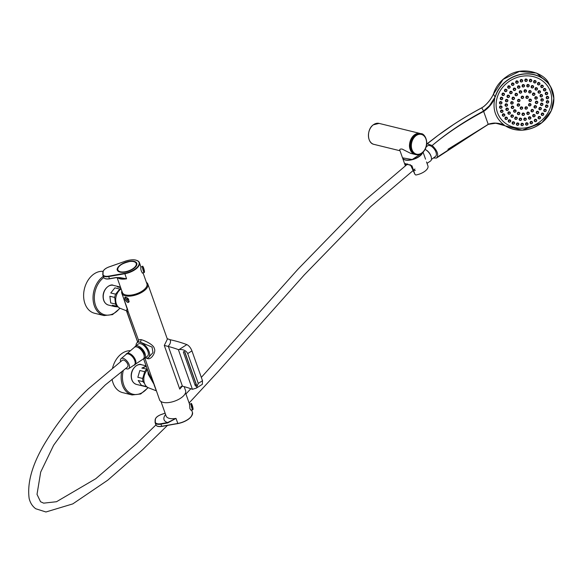 <?xml version="1.0" encoding="UTF-8"?>
<svg xmlns="http://www.w3.org/2000/svg" width="583" height="583" viewBox="0 0 583 583"><rect width="100%" height="100%" fill="white"/><g stroke="black" fill="none" stroke-linecap="round" stroke-linejoin="round"><path stroke-width="0.87" d="M184.17 386.631L185.576 390.603A13.81 6.289 160.5 0 1 174.66 401.133A13.81 6.289 160.5 0 1 159.545 399.814L154.349 384.911L148.206 374.264L147.791 370.73M182.333 386.135L179.746 389.101L164.282 345.42L167.372 339.189L147.842 284.052A13.81 6.289 -19.5 0 0 146.391 282.332M121.854 291.026A13.81 6.289 -19.5 0 0 121.811 293.271A13.81 6.289 -19.5 0 0 125.33 295.829A13.81 6.289 -19.5 0 0 140.722 292.943A13.81 6.289 -19.5 0 0 147.842 284.052M127.692 302.482L128.726 302.3C129.237 299.268 127.961 297.585 124.908 297.235C124.398 299.028 125.33 300.777 127.692 302.482M121.811 293.271L127.604 309.398C128.209 311.905 127.925 312.495 126.737 311.162L126.664 310.987M138.499 341.033L138.397 339.874L140.838 339.605C143.709 340.078 153.766 344.524 154.306 348.496C156.295 351.906 151.245 360.141 147.557 358.596L146.442 358.122M147.463 369.797A10.64 7.776 -76.2 0 0 144.453 383.228A10.64 7.776 -76.2 0 0 148.541 387.819L156.339 390.829L154.109 384.948M148.206 374.264A1.749 1.312 151.4 0 0 148.607 372.901L154.349 384.911L144.868 358.137M145.225 357.867A9.394 4.773 -127 0 0 145.655 357.991A9.394 4.773 -127 0 0 148.322 357.743L152.972 352.628L152.054 347.089L140.204 342.104L138.011 341.915M137.675 342.155L126.387 310.608L127.196 308.946L123.487 298.008M164.282 345.42L168.064 346.411A2.383 1.086 160.5 0 1 168.363 346.462A180.766 82.334 160.5 0 1 178.369 349.618L192.426 389.313A180.766 82.334 -19.5 0 0 182.421 386.157A2.383 1.086 -19.5 0 0 182.122 386.099L180.934 386.638L179.746 389.101M167.168 338.636L169.974 339.685A191.246 87.1 160.5 0 1 186.851 344.611C189.001 345.697 190.692 347.789 191.938 350.879L202.505 380.714L202.352 384.306L196.347 388.118L192.426 389.313M143.556 358.764L148.607 372.901L143.593 358.756M137.705 342.126L126.737 311.162A1.749 1.691 136.1 0 0 126.547 310.805M148.322 357.743A9.394 4.773 -127 0 0 146.676 347.235A9.394 4.773 -127 0 0 137.012 342.76A9.394 4.773 -127 0 0 136.05 345.704M126.526 310.797L120.426 308.436A10.64 7.776 -76.2 0 1 116.345 303.845A10.64 7.776 -76.2 0 1 121.126 288.964M178.369 349.618L179.127 349.523C183.361 349.304 186.217 350.653 187.711 353.568L198.271 383.403L196.347 388.118M196.682 385.414L184.891 352.117A0.794 0.641 -153.5 0 0 183.434 352.307L195.225 385.603A0.794 0.641 -153.5 0 0 196.682 385.414M196.318 384.394A0.794 0.641 26.5 0 1 196.026 384.008L184.592 351.731M143.491 358.771A7.615 3.87 -127 0 0 144.569 358.363A7.615 3.87 -127 0 0 143.068 349.953A7.615 3.87 -127 0 0 135.394 346.2A7.615 3.87 -127 0 0 134.702 347.125M144.569 358.363L147.455 356.184A7.615 3.87 -127 0 0 145.954 347.774A7.615 3.87 -127 0 0 138.273 344.028L135.394 346.2M119.755 289.037L115.638 294.175L110.777 292.979L114.895 287.849L119.755 289.037A10.159 7.426 -76.2 0 1 120.936 288.425M114.727 297.447L115.558 304.1L110.697 302.912L109.866 296.259L114.727 297.447A10.159 7.426 -76.2 0 1 115.638 294.175M118.203 306.942L114.494 306.541L112.3 305.186L117.161 306.374A10.159 7.426 -76.2 0 1 115.558 304.1M117.161 306.374L117.883 306.585M120.659 287.645L117.409 286.843L120.521 287.237M109.866 296.259L110.697 302.912M114.895 287.849L110.777 292.979M112.3 305.186L117.249 306.709M103.067 271.357A21.425 15.668 103.8 0 0 84.192 289.868A21.425 15.668 103.8 0 0 94.57 313.26L103.978 315.563L112.534 314.623L120.054 308.283M125.695 297.549A3.112 1.581 53 0 1 125.688 297.468A3.112 1.581 53 0 1 125.702 297.133M129.2 301.571A3.112 1.581 53 0 1 128.719 301.484A3.112 1.581 53 0 1 128.639 301.455M125.746 297.141A2.951 1.501 -127 0 0 125.695 297.629A2.951 1.501 -127 0 0 125.87 298.481A2.951 1.501 -127 0 0 128.566 301.433A2.951 1.501 -127 0 0 129.215 301.513M128.289 298.795L128.479 299.888L127.743 299.698L127.101 298.802L127.196 298.102L127.735 298.248M127.764 298.27L128.566 299.247M128.398 299.203L127.743 299.698M127.101 298.802L127.757 298.314M130.475 350.689A21.425 15.668 103.8 0 0 124.376 352.037A21.425 15.668 103.8 0 0 112.592 367.968M112.089 379.249A21.425 15.668 103.8 0 0 122.678 392.636L132.093 394.946L140.649 393.999L148.169 387.659M147.237 369.163L141.858 368.092L146.151 366.088M144.701 371.699L142.689 378.469L137.836 377.281L139.84 370.511L144.701 371.699A10.159 7.426 -76.2 0 1 146.712 369.287M146.1 386.092L146.275 386.536L141.414 385.341L138.178 380.502L143.032 381.697A10.159 7.426 -76.2 0 1 142.689 378.469M143.032 381.697L144.548 383.476M146.931 386.886A10.159 7.426 -76.2 0 1 146.275 386.536M138.178 380.502L141.414 385.341M139.84 370.511L137.836 377.281M146.282 366.467L141.858 368.092M117.088 277.566L122.386 292.52A13.015 5.925 -19.5 0 0 134.425 294.444A13.015 5.925 -19.5 0 0 146.923 283.834L143.039 272.866M142.689 272.961L142.536 273.099C141.115 271.263 140.569 269.2 140.897 266.897L139.424 262.656A13.015 5.925 160.5 0 1 124.769 273.74L108.686 276.568L109.444 278.703L116.112 277.53L126.562 278.805L119.974 277.617L116.112 277.53M120.958 264.799A10.159 4.628 -19.5 0 0 117.482 268.923L117.256 268.967A1.589 0.721 -19.5 0 0 117.081 269.506A1.589 0.721 -19.5 0 0 117.227 269.689L117.445 269.907A10.159 4.628 -19.5 0 0 117.533 270.257A10.159 4.628 -19.5 0 0 119.588 271.984M117.256 268.967A10.319 4.7 160.5 0 1 129.346 261.322A10.319 4.7 160.5 0 1 136.218 266.037A10.319 4.7 160.5 0 1 119.508 271.955A10.319 4.7 160.5 0 1 117.227 269.689M136.174 266.11A10.159 4.628 -19.5 0 0 136.684 263.472A10.159 4.628 -19.5 0 0 130.592 261.388M117.686 270.585L117.445 269.907M191.268 410.148L189.934 408.807L189.533 404.165L185.525 392.847M165.113 413.179L161.251 414.535A7.302 3.323 -19.5 0 0 155.362 419.52L155.282 421.771A7.302 3.323 -19.5 0 0 160.908 423.717L167.583 422.544L175.993 418.39L167.62 422.974L160.944 424.147L161.702 426.275L177.786 423.447A13.015 5.925 -19.5 0 0 192.434 412.363L191.618 410.053M165.587 414.52A16.186 7.375 160.5 0 0 167.583 422.544L167.62 422.974M496.519 123.385L505.796 126.001A30.666 27.204 150.1 0 0 549.601 113.78A30.666 27.204 150.1 0 0 535.974 75.294A30.666 27.204 150.1 0 0 495.39 96.618L495.091 97.018A30.79 27.314 -29.9 0 1 521.034 74.325A30.79 27.314 -29.9 0 1 550.592 86.648L548.931 83.763L536.644 73.094L519.38 71.432L503.114 79.354L493.444 94.147C491.126 99.008 487.862 103.169 483.642 106.631L481.755 107.84C461.138 118.888 442.971 130.891 427.259 143.848L426.712 144.059M495.091 97.018L493.444 94.147M550.396 91.516A28.567 25.346 150.1 0 0 503.333 86.532A28.567 25.346 150.1 0 0 518.039 128.056A28.567 25.346 150.1 0 0 550.396 91.516M437.002 157.702L488.35 124.201C493.75 122.488 499.084 122.816 504.346 125.185C495.586 118.422 492.402 109.436 494.799 98.236C492.278 103.592 488.605 107.964 483.795 111.353L483.737 111.389C464.163 121.789 446.979 133.164 432.178 145.51L427.259 143.848L438.095 135.365L453.501 124.58M504.346 125.185L495.601 123.239L488.292 124.339M495.39 96.618L489.421 105.793L494.799 98.236M524.984 108.482L525.072 108.627C526.551 109.509 527.287 109.087 527.272 107.367A1.268 1.13 -29.9 0 1 525.072 108.627A1.268 1.13 -29.9 0 1 527.272 107.367L527.192 107.221C525.881 106.383 525.115 106.747 524.911 108.321L525.035 108.555M520.269 108.569L520.357 108.722C521.843 109.604 522.572 109.181 522.557 107.461A1.268 1.13 -29.9 0 1 520.357 108.722A1.268 1.13 -29.9 0 1 522.557 107.461L522.485 107.323C521.166 106.47 520.4 106.835 520.196 108.409L520.32 108.642M517.208 105.487L517.303 105.64C518.783 106.521 519.519 106.099 519.504 104.379A1.268 1.13 -29.9 0 1 517.303 105.64A1.268 1.13 -29.9 0 1 519.504 104.379L519.424 104.24C518.105 103.38 517.34 103.738 517.136 105.319L517.259 105.559M517.602 101.034L517.689 101.187C519.169 102.069 519.905 101.646 519.89 99.926A1.268 1.13 -29.9 0 1 517.689 101.187A1.268 1.13 -29.9 0 1 519.89 99.926L519.81 99.788C518.484 98.921 517.726 99.278 517.529 100.874L517.653 101.114M521.217 97.835L521.297 97.973C522.783 98.855 523.512 98.432 523.498 96.712A1.268 1.13 -29.9 0 1 521.297 97.973A1.268 1.13 -29.9 0 1 523.498 96.712L523.417 96.567C522.091 95.699 521.333 96.064 521.136 97.667L521.26 97.9M528.125 96.465C526.806 95.605 526.048 95.976 525.859 97.58L526.012 97.886A1.268 1.13 -29.9 0 1 528.213 96.618A1.268 1.13 -29.9 0 1 526.012 97.886C527.491 98.76 528.227 98.338 528.213 96.618L528.125 96.465M531.179 99.547C529.867 98.702 529.109 99.074 528.912 100.662L529.065 100.968A1.268 1.13 -29.9 0 1 531.273 99.7A1.268 1.13 -29.9 0 1 529.065 100.968C530.552 101.843 531.281 101.42 531.273 99.7L531.179 99.547M528.599 105.275L528.679 105.414C530.158 106.295 530.894 105.873 530.88 104.153A1.268 1.13 -29.9 0 1 528.679 105.414A1.268 1.13 -29.9 0 1 530.88 104.153L530.792 104C529.481 103.162 528.723 103.534 528.526 105.115L528.643 105.348M548.552 101.194L548.486 101.056C547.189 100.247 546.446 100.633 546.249 102.222L546.388 102.484M547.729 105.516L547.663 105.385C546.373 104.576 545.622 104.962 545.418 106.543L545.557 106.798M546.031 109.691L545.972 109.56C544.682 108.759 543.932 109.145 543.72 110.712L543.859 110.967M543.538 113.561L543.48 113.43C542.19 112.628 541.439 113.007 541.221 114.567L541.367 114.829M540.339 116.972L540.281 116.848C538.991 116.046 538.24 116.418 538.014 117.97L538.16 118.232M534.298 120.936L534.429 121.169C535.915 122.051 536.644 121.628 536.637 119.909A1.268 1.13 -29.9 0 1 534.429 121.169A1.268 1.13 -29.9 0 1 536.637 119.909L536.498 119.668C535.209 118.866 534.451 119.238 534.225 120.783L534.371 121.045M530.071 123.057L530.209 123.29C531.689 124.172 532.425 123.749 532.41 122.029A1.268 1.13 -29.9 0 1 530.209 123.29A1.268 1.13 -29.9 0 1 532.41 122.029L532.279 121.803C530.982 120.994 530.224 121.359 529.998 122.896L530.144 123.166M525.567 124.39L525.706 124.638C527.192 125.52 527.921 125.097 527.914 123.37A1.268 1.13 -29.9 0 1 525.706 124.638A1.268 1.13 -29.9 0 1 527.914 123.37L527.783 123.151C526.485 122.335 525.72 122.7 525.494 124.23L525.647 124.507M520.962 124.9L521.107 125.156C522.587 126.03 523.323 125.607 523.308 123.888A1.268 1.13 -29.9 0 1 521.107 125.156A1.268 1.13 -29.9 0 1 523.308 123.888L523.184 123.676C521.88 122.853 521.115 123.21 520.889 124.74L521.042 125.017M516.429 124.558L516.582 124.82C518.061 125.695 518.797 125.279 518.783 123.552A1.268 1.13 -29.9 0 1 516.582 124.82A1.268 1.13 -29.9 0 1 518.783 123.552L518.659 123.348C517.354 122.51 516.582 122.867 516.356 124.398L516.516 124.682M512.144 123.385L512.297 123.647C513.783 124.529 514.512 124.106 514.505 122.379A1.268 1.13 -29.9 0 1 512.297 123.647A1.268 1.13 -29.9 0 1 514.505 122.379L514.388 122.182C513.069 121.337 512.297 121.687 512.071 123.217L512.231 123.509M508.281 121.417L508.434 121.687C509.914 122.561 510.65 122.146 510.635 120.419A1.268 1.13 -29.9 0 1 508.434 121.687A1.268 1.13 -29.9 0 1 510.635 120.419L510.519 120.222C509.199 119.369 508.427 119.712 508.201 121.249L508.369 121.541M504.973 118.735L505.126 119.005C506.612 119.887 507.341 119.464 507.327 117.737A1.268 1.13 -29.9 0 1 505.126 119.005A1.268 1.13 -29.9 0 1 507.327 117.737L507.217 117.547C505.891 116.68 505.118 117.023 504.9 118.568L505.06 118.859M502.357 115.441L502.51 115.711C503.989 116.593 504.725 116.17 504.71 114.45A1.268 1.13 -29.9 0 1 502.51 115.711A1.268 1.13 -29.9 0 1 504.71 114.45L504.601 114.253C503.267 113.379 502.495 113.721 502.276 115.274L502.444 115.572M500.527 111.659L500.68 111.936C502.167 112.811 502.896 112.395 502.881 110.668A1.268 1.13 -29.9 0 1 500.68 111.936A1.268 1.13 -29.9 0 1 502.881 110.668L502.772 110.471C501.438 109.589 500.659 109.932 500.447 111.499L500.615 111.79M499.558 107.542L499.711 107.811C501.198 108.693 501.927 108.27 501.912 106.551A1.268 1.13 -29.9 0 1 499.711 107.811A1.268 1.13 -29.9 0 1 501.912 106.551L501.803 106.354C500.462 105.457 499.689 105.8 499.478 107.374L499.646 107.673M499.485 103.242L499.638 103.512C501.125 104.393 501.854 103.971 501.839 102.244A1.268 1.13 -29.9 0 1 499.638 103.512A1.268 1.13 -29.9 0 1 501.839 102.244L501.73 102.047C500.382 101.151 499.609 101.493 499.412 103.074L499.573 103.373M500.316 98.928L500.469 99.19C501.948 100.072 502.684 99.649 502.67 97.922L502.553 97.718C501.205 96.814 500.433 97.164 500.236 98.76L500.403 99.052A1.268 1.13 -29.9 0 1 502.67 97.922A1.268 1.13 -29.9 0 1 500.469 99.19A1.268 1.13 -29.9 0 1 500.389 99.023M502.014 94.759L502.16 95.014C503.639 95.896 504.375 95.474 504.361 93.754A1.268 1.13 -29.9 0 1 502.16 95.014A1.268 1.13 -29.9 0 1 504.361 93.754L504.244 93.542C502.896 92.639 502.123 92.989 501.934 94.592L502.101 94.883M504.514 90.904L504.659 91.152C506.139 92.034 506.875 91.611 506.86 89.891A1.268 1.13 -29.9 0 1 504.659 91.152A1.268 1.13 -29.9 0 1 506.86 89.891L506.736 89.673C505.388 88.762 504.623 89.119 504.433 90.729L504.594 91.028M507.72 87.501L507.859 87.749C509.345 88.623 510.074 88.208 510.059 86.481A1.268 1.13 -29.9 0 1 507.859 87.749A1.268 1.13 -29.9 0 1 510.059 86.481L509.936 86.255C508.587 85.351 507.822 85.708 507.64 87.333L507.8 87.625M511.51 84.695L511.648 84.929C513.127 85.81 513.863 85.388 513.849 83.66A1.268 1.13 -29.9 0 1 511.648 84.929A1.268 1.13 -29.9 0 1 513.849 83.66L513.718 83.427C512.37 82.531 511.604 82.895 511.429 84.52L511.59 84.805M515.736 82.575L515.868 82.808C517.354 83.682 518.083 83.26 518.068 81.54A1.268 1.13 -29.9 0 1 515.868 82.808A1.268 1.13 -29.9 0 1 518.068 81.54L517.937 81.299C516.589 80.403 515.831 80.775 515.663 82.407L515.817 82.691M520.24 81.241L520.371 81.46C521.851 82.341 522.587 81.919 522.572 80.199A1.268 1.13 -29.9 0 1 520.371 81.46A1.268 1.13 -29.9 0 1 522.572 80.199L522.426 79.951C521.085 79.062 520.335 79.434 520.167 81.066L520.313 81.35M527.09 79.558L527.025 79.426C525.691 78.545 524.94 78.924 524.773 80.563L524.919 80.84M531.616 79.893L531.55 79.754C530.217 78.88 529.466 79.266 529.298 80.906L529.444 81.175M535.894 81.059L535.828 80.92C534.502 80.06 533.751 80.447 533.583 82.079L533.729 82.349M539.763 83.019L539.69 82.881C538.371 82.028 537.628 82.414 537.453 84.047L537.592 84.309M543.065 85.701L542.999 85.555C541.68 84.717 540.937 85.103 540.762 86.729L540.9 86.991M545.681 88.988L545.615 88.849C544.303 88.018 543.56 88.405 543.378 90.022L543.516 90.285M547.51 92.77L547.444 92.624C546.14 91.801 545.396 92.194 545.207 93.805L545.345 94.06M548.479 96.887L548.414 96.749C547.116 95.933 546.366 96.326 546.176 97.922L546.315 98.184M540.514 104.845L540.623 105.027C542.103 105.909 542.839 105.487 542.824 103.767A1.268 1.13 -29.9 0 1 540.623 105.027A1.268 1.13 -29.9 0 1 542.824 103.767L542.693 103.534C541.396 102.717 540.645 103.096 540.441 104.685L540.572 104.933M538.932 109.116L539.042 109.305C540.528 110.187 541.257 109.764 541.25 108.044A1.268 1.13 -29.9 0 1 539.042 109.305A1.268 1.13 -29.9 0 1 541.25 108.044L541.119 107.819C539.822 107.002 539.071 107.381 538.86 108.955L538.998 109.203M536.265 112.971L536.382 113.168C537.861 114.042 538.597 113.627 538.583 111.9A1.268 1.13 -29.9 0 1 536.382 113.168A1.268 1.13 -29.9 0 1 538.583 111.9L538.459 111.681C537.162 110.872 536.411 111.244 536.192 112.811L536.331 113.066M534.895 114.873C533.598 114.057 532.84 114.421 532.622 115.981L532.76 116.236M528.46 118.415L528.584 118.626C530.064 119.508 530.8 119.085 530.785 117.358A1.268 1.13 -29.9 0 1 528.584 118.626A1.268 1.13 -29.9 0 1 530.785 117.358L530.668 117.161C529.371 116.338 528.606 116.702 528.387 118.254L528.526 118.517M523.855 119.632L523.979 119.858C525.465 120.732 526.194 120.309 526.179 118.589A1.268 1.13 -29.9 0 1 523.979 119.858A1.268 1.13 -29.9 0 1 526.179 118.589L526.07 118.393C524.766 117.569 524 117.926 523.782 119.471L523.92 119.741M519.191 119.719L519.322 119.945C520.801 120.827 521.537 120.404 521.523 118.684A1.268 1.13 -29.9 0 1 519.322 119.945A1.268 1.13 -29.9 0 1 521.523 118.684L521.413 118.495C520.102 117.657 519.336 118.014 519.118 119.559L519.264 119.828M514.782 118.662L514.913 118.896C516.4 119.777 517.128 119.355 517.121 117.628A1.268 1.13 -29.9 0 1 514.913 118.896A1.268 1.13 -29.9 0 1 517.121 117.628L517.012 117.445C515.7 116.6 514.927 116.957 514.709 118.502L514.855 118.772M510.934 116.534L511.072 116.775C512.552 117.649 513.288 117.234 513.273 115.507A1.268 1.13 -29.9 0 1 511.072 116.775A1.268 1.13 -29.9 0 1 513.273 115.507L513.171 115.332C511.845 114.472 511.08 114.822 510.861 116.374L511.014 116.651M507.91 113.488L508.048 113.721C509.527 114.603 510.263 114.181 510.249 112.461A1.268 1.13 -29.9 0 1 508.048 113.721A1.268 1.13 -29.9 0 1 510.249 112.461L510.147 112.279C508.821 111.419 508.048 111.761 507.837 113.321L507.99 113.598M505.913 109.721L506.051 109.954C507.531 110.836 508.267 110.413 508.252 108.693A1.268 1.13 -29.9 0 1 506.051 109.954A1.268 1.13 -29.9 0 1 508.252 108.693L508.15 108.511C506.816 107.636 506.044 107.986 505.84 109.553L505.993 109.837M505.082 105.494L505.213 105.727C506.7 106.609 507.429 106.186 507.414 104.459A1.268 1.13 -29.9 0 1 505.213 105.727A1.268 1.13 -29.9 0 1 507.414 104.459L507.312 104.284C505.978 103.395 505.206 103.745 505.002 105.326L505.155 105.603M505.468 101.092L505.599 101.325C507.079 102.2 507.815 101.785 507.8 100.057A1.268 1.13 -29.9 0 1 505.599 101.325A1.268 1.13 -29.9 0 1 507.8 100.057L507.698 99.875C506.357 98.986 505.585 99.336 505.388 100.925L505.541 101.202M507.05 96.822L507.181 97.048C508.66 97.929 509.396 97.507 509.382 95.78A1.268 1.13 -29.9 0 1 507.181 97.048A1.268 1.13 -29.9 0 1 509.382 95.78L509.272 95.59C507.931 94.701 507.166 95.051 506.97 96.654L507.123 96.931M509.717 92.967L509.841 93.185C511.327 94.067 512.056 93.644 512.042 91.925A1.268 1.13 -29.9 0 1 509.841 93.185A1.268 1.13 -29.9 0 1 512.042 91.925L511.932 91.728C510.591 90.831 509.826 91.188 509.637 92.799L509.79 93.076M513.288 89.797L513.412 90.008C514.891 90.89 515.627 90.467 515.612 88.74A1.268 1.13 -29.9 0 1 513.412 90.008A1.268 1.13 -29.9 0 1 515.612 88.74L515.496 88.536C514.155 87.647 513.397 88.011 513.215 89.629L513.361 89.899M517.522 87.523L517.638 87.727C519.125 88.609 519.854 88.186 519.839 86.459A1.268 1.13 -29.9 0 1 517.638 87.727A1.268 1.13 -29.9 0 1 519.839 86.459L519.723 86.248C518.382 85.366 517.624 85.73 517.449 87.355L517.587 87.625M522.128 86.306L522.244 86.495C523.723 87.377 524.46 86.954 524.445 85.235A1.268 1.13 -29.9 0 1 522.244 86.495A1.268 1.13 -29.9 0 1 524.445 85.235L524.321 85.016C522.98 84.134 522.23 84.506 522.055 86.131L522.193 86.401M526.799 86.218L526.908 86.408C528.387 87.282 529.124 86.867 529.109 85.14A1.268 1.13 -29.9 0 1 526.908 86.408A1.268 1.13 -29.9 0 1 529.109 85.14L528.978 84.914C527.644 84.047 526.894 84.426 526.719 86.051L526.857 86.313M531.2 87.275L531.31 87.457C532.789 88.339 533.525 87.916 533.511 86.189A1.268 1.13 -29.9 0 1 531.31 87.457A1.268 1.13 -29.9 0 1 533.511 86.189L533.379 85.963C532.053 85.103 531.302 85.482 531.128 87.107L531.259 87.363M535.048 89.396L535.15 89.578C536.637 90.46 537.366 90.037 537.351 88.317A1.268 1.13 -29.9 0 1 535.15 89.578A1.268 1.13 -29.9 0 1 537.351 88.317L537.22 88.077C535.901 87.231 535.15 87.61 534.975 89.235L535.107 89.49M538.073 92.449L538.175 92.631C539.661 93.506 540.39 93.083 540.375 91.363A1.268 1.13 -29.9 0 1 538.175 92.631A1.268 1.13 -29.9 0 1 540.375 91.363L540.244 91.123C538.932 90.285 538.182 90.671 538 92.282L538.131 92.537M540.069 96.217L540.171 96.392C541.658 97.274 542.387 96.851 542.372 95.131A1.268 1.13 -29.9 0 1 540.171 96.392A1.268 1.13 -29.9 0 1 542.372 95.131L542.241 94.898C540.929 94.06 540.186 94.446 539.996 96.049L540.128 96.304M510.73 103.308L510.868 103.548C512.355 104.423 513.084 104.007 513.069 102.28A1.268 1.13 -29.9 0 1 510.868 103.548A1.268 1.13 -29.9 0 1 513.069 102.28L512.953 102.076C511.619 101.202 510.854 101.551 510.657 103.14L510.81 103.424M512.063 98.84L512.195 99.074C513.681 99.955 514.41 99.533 514.395 97.813A1.268 1.13 -29.9 0 1 512.195 99.074A1.268 1.13 -29.9 0 1 514.395 97.813L514.279 97.601C512.945 96.72 512.18 97.077 511.983 98.673L512.136 98.957M515.066 95.022L515.197 95.248C516.676 96.129 517.413 95.707 517.398 93.987A1.268 1.13 -29.9 0 1 515.197 95.248A1.268 1.13 -29.9 0 1 517.398 93.987L517.274 93.768C515.94 92.886 515.175 93.251 514.986 94.854L515.139 95.131M519.285 92.427L519.409 92.646C520.896 93.528 521.625 93.105 521.61 91.385A1.268 1.13 -29.9 0 1 519.409 92.646A1.268 1.13 -29.9 0 1 521.61 91.385L521.486 91.159C520.153 90.285 519.395 90.649 519.205 92.26L519.358 92.537M524.081 91.458L524.204 91.669C525.684 92.551 526.42 92.129 526.405 90.401A1.268 1.13 -29.9 0 1 524.204 91.669A1.268 1.13 -29.9 0 1 526.405 90.401L526.267 90.176C524.94 89.301 524.183 89.68 524 91.291L524.146 91.56M528.715 92.26L528.839 92.464C530.319 93.346 531.055 92.923 531.04 91.196A1.268 1.13 -29.9 0 1 528.839 92.464A1.268 1.13 -29.9 0 1 531.04 91.196L530.902 90.955C529.575 90.103 528.825 90.474 528.643 92.092L528.781 92.354M532.498 94.701L532.614 94.905C534.094 95.787 534.83 95.364 534.815 93.637A1.268 1.13 -29.9 0 1 532.614 94.905A1.268 1.13 -29.9 0 1 534.815 93.637L534.677 93.397C533.358 92.551 532.607 92.93 532.417 94.533L532.563 94.803M535.383 102.856L535.5 103.06C536.979 103.942 537.715 103.519 537.701 101.799A1.268 1.13 -29.9 0 1 535.5 103.06A1.268 1.13 -29.9 0 1 537.701 101.799L537.562 101.559C536.258 100.728 535.507 101.107 535.311 102.695L535.449 102.951M534.05 107.323L534.174 107.527C535.653 108.409 536.389 107.986 536.375 106.266A1.268 1.13 -29.9 0 1 534.174 107.527A1.268 1.13 -29.9 0 1 536.375 106.266L536.243 106.033C534.939 105.202 534.181 105.581 533.977 107.155L534.115 107.418M531.047 111.142L531.171 111.36C532.658 112.235 533.387 111.819 533.372 110.092A1.268 1.13 -29.9 0 1 531.171 111.36A1.268 1.13 -29.9 0 1 533.372 110.092L533.248 109.866C531.944 109.043 531.186 109.407 530.975 110.981L531.12 111.244M526.828 113.729L526.959 113.955C528.438 114.836 529.175 114.414 529.16 112.694A1.268 1.13 -29.9 0 1 526.959 113.955A1.268 1.13 -29.9 0 1 529.16 112.694L529.036 112.475C527.724 111.644 526.966 112.009 526.755 113.568L526.901 113.838M522.033 114.705L522.171 114.938C523.651 115.813 524.387 115.398 524.372 113.67A1.268 1.13 -29.9 0 1 522.171 114.938A1.268 1.13 -29.9 0 1 524.372 113.67L524.248 113.459C522.936 112.621 522.171 112.985 521.96 114.545L522.106 114.815M517.398 113.904L517.529 114.144C519.016 115.026 519.745 114.603 519.737 112.876A1.268 1.13 -29.9 0 1 517.529 114.144A1.268 1.13 -29.9 0 1 519.737 112.876L519.613 112.672C518.302 111.827 517.536 112.184 517.318 113.743L517.471 114.02M513.616 111.462L513.754 111.703C515.241 112.577 515.977 112.162 515.962 110.435A1.268 1.13 -29.9 0 1 513.754 111.703A1.268 1.13 -29.9 0 1 515.962 110.435L515.846 110.231C514.519 109.378 513.754 109.728 513.543 111.295L513.696 111.572M534.837 98.425L534.954 98.629C536.433 99.504 537.169 99.088 537.154 97.361A1.268 1.13 -29.9 0 1 534.954 98.629A1.268 1.13 -29.9 0 1 537.154 97.361L537.016 97.121C535.704 96.282 534.954 96.661 534.757 98.257L534.903 98.52M511.276 107.738L511.415 107.979C512.902 108.861 513.63 108.438 513.623 106.718A1.268 1.13 -29.9 0 1 511.415 107.979A1.268 1.13 -29.9 0 1 513.623 106.718L513.506 106.514C512.173 105.647 511.408 105.997 511.204 107.571L511.357 107.855M540.907 100.444L541.009 100.626C542.489 101.508 543.225 101.085 543.21 99.358A1.268 1.13 -29.9 0 1 541.009 100.626A1.268 1.13 -29.9 0 1 543.21 99.358L543.079 99.125C541.775 98.301 541.024 98.687 540.827 100.283L540.958 100.531M433.358 158.022L436.609 158.029C438.912 154.779 437.439 150.611 432.178 145.51C446.884 133.07 463.995 121.585 483.518 111.054L489.421 105.793M447.941 149.299L488.233 124.376L483.518 111.054M431.42 159.487L435.567 156.353A6.602 3.352 -127 0 0 435.967 152.156A6.602 3.352 -127 0 0 432.003 146.756A6.602 3.352 -127 0 0 427.616 145.816L426.137 146.931M436.609 158.029L439.808 155.472M431.289 157.257A6.602 3.352 -127 0 0 430.946 155.945A6.602 3.352 -127 0 0 425.575 149.678M405.382 165.776L404.821 164.333L410.49 164.865L414.914 174.31L415.796 175.017A10.632 4.846 -19.5 0 0 427.944 165.929A10.632 4.846 -19.5 0 0 427.922 165.863M400.011 150.757L373.943 144.365A10.793 7.892 103.8 0 1 368.441 135.875A10.793 7.892 103.8 0 1 373.309 124.828A10.793 7.892 103.8 0 1 379.088 123.399L420.241 133.492A10.793 7.892 103.8 0 0 420.183 133.478A10.793 7.892 103.8 0 0 414.404 134.899A10.793 7.892 103.8 0 0 409.536 145.947A10.793 7.892 103.8 0 0 415.038 154.437L410.665 153.365L402.124 149.073C400.135 148.876 399.391 149.343 399.916 150.48L402.518 157.84A10.632 4.846 -19.5 0 0 412.086 159.487A10.632 4.846 -19.5 0 0 422.384 152.855M404.828 159.698A10.509 4.788 -19.5 0 0 421.946 153.635M405.571 165.623L405.382 163.619L411.955 165.82L414.717 173.756M127.451 353.262L134.447 347.308A7.309 3.709 53 0 1 140.51 349.261A7.309 3.709 53 0 1 144.234 356.876A7.309 3.709 53 0 1 143.25 358.968L135.599 364.069M126.912 353.721A6.726 3.418 53 0 1 133.31 356.395A6.726 3.418 53 0 1 134.192 357.568A6.726 3.418 53 0 1 135.926 362.531M120.55 361.722A6.282 3.192 53 0 1 121.104 358.662L126.249 354.282A6.675 3.389 53 0 1 131.794 356.067A6.675 3.389 53 0 1 135.19 363.027A6.675 3.389 53 0 1 134.287 364.943L128.675 368.682A6.282 3.192 53 0 1 125.731 368.463M121.104 358.662A6.282 3.192 53 0 1 126.322 360.338A6.282 3.192 53 0 1 129.521 366.882A6.282 3.192 53 0 1 128.675 368.682M155.938 424.927L136.692 443.597L95.794 478.701L56.507 501.723L43.659 503.151L40.548 501.737L37.013 494.355L40.701 472.062L53.636 445.223L77.728 412.283L105.29 384.94L127.568 366.984L128.049 365.862A4.256 2.07 52 0 0 125.017 360.79A4.256 2.07 52 0 0 122.328 360.279L88.295 388.883C72.27 404.041 58.198 421.502 46.086 441.287C32.626 463.15 26.978 482.214 29.15 498.48C30.221 502.867 32.422 506.292 35.745 508.755L45.933 511.983L72.78 503.901L107.687 480.232L142.646 449.675L167.43 425.437M413.733 169.981A6.34 3.214 -127 0 0 415.322 170.513M427.033 163.357L430.494 161.039A7.287 3.702 -127 0 0 430.618 155.369A7.287 3.702 -127 0 0 425.094 149.43M127.196 308.946L138.397 339.874A1.902 1.88 11.9 0 1 138.506 340.989L137.012 342.76M147.28 358.1A1.902 1.392 -76.2 0 1 147.557 358.596M140.204 342.104A1.902 1.392 103.8 0 0 140.838 339.605M168.363 346.462L182.421 386.157M169.974 339.685C171.089 341.58 170.455 343.824 168.064 346.411M202.505 380.714L198.271 383.403M191.938 350.879L187.711 353.568M186.851 344.611L179.127 349.523M196.026 384.008L195.225 385.603M183.798 351.578L183.434 352.307M144.067 355.266A5.808 2.951 -127 0 0 139.016 347.832A5.808 2.951 -127 0 0 138.229 347.534M137.428 347.155A5.998 3.046 53 0 1 139.118 347.585A5.998 3.046 53 0 1 144.212 356.14M114.494 306.541L108.416 305.047A10.159 7.426 -76.2 0 1 103.621 293.417A10.159 7.426 -76.2 0 1 113.248 285.32L119.333 286.807M103.322 276.335A21.425 15.668 103.8 0 0 93.032 298.292A21.425 15.668 103.8 0 0 103.978 315.563M103.774 277.559A20.529 15.012 103.8 0 0 96.64 307.97A20.529 15.012 103.8 0 0 119.77 308.137M121.694 371.648A21.425 15.668 103.8 0 0 132.093 394.946M123.326 370.373A20.529 15.012 103.8 0 0 129.149 392.497A20.529 15.012 103.8 0 0 147.878 387.513M147.105 387.025L136.524 384.43A10.159 7.426 -76.2 0 1 131.729 372.792A10.159 7.426 -76.2 0 1 141.363 364.696L146.063 365.854M136.517 260.353A13.015 5.925 160.5 0 1 139.424 262.656C137.384 259.384 132.632 258.91 125.17 261.228L125.185 261.264M117.431 277.537A13.015 5.925 160.5 0 0 126.562 278.805L124.733 273.31A12.695 5.786 -19.5 0 0 139.184 263.531A12.695 5.786 -19.5 0 0 125.177 261.264L108.992 266.963A7.302 3.323 -19.5 0 0 103.104 271.948L103.023 274.199A7.302 3.323 -19.5 0 0 108.649 276.138L124.733 273.31M102.819 274.36L102.878 272.203L103.023 274.199M116.177 277.646L109.444 278.703A7.615 3.469 -19.5 0 1 103.657 277.297L102.907 275.161A7.615 3.469 160.5 0 1 102.812 274.542L102.907 275.161A7.615 3.469 160.5 0 0 108.686 276.568L108.649 276.138M109.502 278.82A7.302 3.323 160.5 0 1 105.428 278.659M102.914 272.086A7.615 3.469 160.5 0 1 103.504 270.738M125.177 261.264L108.977 266.927C105.29 268.333 103.257 270.089 102.878 272.203L103.104 271.948M144.329 272.327A3.112 0.496 -104.8 0 1 144.212 272.553A3.112 0.496 -104.8 0 1 143.141 270.381A3.112 0.496 -104.8 0 1 142.492 266.934A3.112 0.496 -104.8 0 1 142.624 266.54A3.112 0.496 -104.8 0 1 142.835 266.686M142.733 267.05A2.922 0.459 75.2 0 0 143.986 271.94A2.922 0.459 75.2 0 0 144.081 269.506A2.922 0.459 75.2 0 0 142.733 267.05M160.988 401.534L166.111 415.985A13.015 5.925 -19.5 0 0 175.993 418.39L177.895 423.601L161.702 426.275A7.615 3.469 -19.5 0 1 155.916 424.869L155.165 422.741A7.615 3.469 160.5 0 1 155.071 422.121L155.165 422.741A7.615 3.469 160.5 0 0 160.944 424.147L160.908 423.717M161.761 426.392A7.302 3.323 160.5 0 1 157.687 426.239M191.625 415.978A12.695 5.786 160.5 0 1 177.939 423.55L177.895 423.601C187.573 421.174 192.426 417.428 192.434 412.363M177.844 423.571L161.812 426.428C158.561 426.894 156.594 426.377 155.916 424.869M155.078 421.939L155.144 419.775L155.282 421.771M155.173 419.665A7.615 3.469 160.5 0 1 155.763 418.317M155.362 419.52L155.144 419.775C155.515 417.661 157.548 415.905 161.243 414.506L165.106 413.143M192.907 409.514A3.112 0.496 -104.8 0 1 192.791 409.74A3.112 0.496 -104.8 0 1 191.727 407.568A3.112 0.496 -104.8 0 1 191.071 404.121A3.112 0.496 -104.8 0 1 191.202 403.728A3.112 0.496 -104.8 0 1 191.421 403.866M193.046 409.135A2.922 0.459 75.2 0 0 191.792 404.245A2.922 0.459 75.2 0 0 191.698 406.679A2.922 0.459 75.2 0 0 193.046 409.135M120.389 271.751A9.736 4.438 -19.5 0 0 135.999 265.491A9.736 4.438 -19.5 0 0 124.747 262.816A9.736 4.438 -19.5 0 0 120.389 271.751M135.941 266.438A10.028 4.569 -19.5 0 0 136.597 263.603A10.028 4.569 -19.5 0 0 134.593 261.913M118.174 267.721A10.028 4.569 -19.5 0 0 117.686 270.301A10.028 4.569 -19.5 0 0 119.981 272.086M505.403 125.87L522.215 130.184L541.862 122.722L551.278 110.741L553.85 98.345L550.592 86.648A30.79 27.314 -29.9 0 1 542.941 121.803A30.79 27.314 -29.9 0 1 505.417 125.877M483.795 111.353L481.755 107.84M541.301 100.473A0.955 0.845 150.1 0 0 542.868 100.633A0.955 0.845 150.1 0 0 542.379 99.256A0.955 0.845 150.1 0 0 541.301 100.473M511.706 107.826A0.955 0.845 150.1 0 0 513.28 107.993A0.955 0.845 150.1 0 0 512.785 106.609A0.955 0.845 150.1 0 0 511.706 107.826M535.245 98.469A0.955 0.845 150.1 0 0 536.812 98.636A0.955 0.845 150.1 0 0 536.324 97.252A0.955 0.845 150.1 0 0 535.245 98.469M514.046 111.55A0.955 0.845 150.1 0 0 515.62 111.71A0.955 0.845 150.1 0 0 515.124 110.325A0.955 0.845 150.1 0 0 514.046 111.55M517.821 113.991A0.955 0.845 150.1 0 0 519.395 114.159A0.955 0.845 150.1 0 0 518.899 112.774A0.955 0.845 150.1 0 0 517.821 113.991M522.463 114.785A0.955 0.845 150.1 0 0 524.03 114.946A0.955 0.845 150.1 0 0 523.541 113.561A0.955 0.845 150.1 0 0 522.463 114.785M527.251 113.802A0.955 0.845 150.1 0 0 528.817 113.969A0.955 0.845 150.1 0 0 528.329 112.585A0.955 0.845 150.1 0 0 527.251 113.802M531.463 111.2A0.955 0.845 150.1 0 0 533.037 111.368A0.955 0.845 150.1 0 0 532.541 109.983A0.955 0.845 150.1 0 0 531.463 111.2M534.465 107.374A0.955 0.845 150.1 0 0 536.032 107.542A0.955 0.845 150.1 0 0 535.544 106.157A0.955 0.845 150.1 0 0 534.465 107.374M535.792 102.907A0.955 0.845 150.1 0 0 537.358 103.074A0.955 0.845 150.1 0 0 536.87 101.69A0.955 0.845 150.1 0 0 535.792 102.907M532.906 94.752A0.955 0.845 150.1 0 0 534.473 94.92A0.955 0.845 150.1 0 0 533.984 93.535A0.955 0.845 150.1 0 0 532.906 94.752M529.131 92.311A0.955 0.845 150.1 0 0 530.698 92.471A0.955 0.845 150.1 0 0 530.209 91.086A0.955 0.845 150.1 0 0 529.131 92.311M524.496 91.516A0.955 0.845 150.1 0 0 526.063 91.684A0.955 0.845 150.1 0 0 525.575 90.299A0.955 0.845 150.1 0 0 524.496 91.516M519.701 92.493A0.955 0.845 150.1 0 0 521.275 92.661A0.955 0.845 150.1 0 0 520.779 91.276A0.955 0.845 150.1 0 0 519.701 92.493M515.489 95.095A0.955 0.845 150.1 0 0 517.055 95.262A0.955 0.845 150.1 0 0 516.567 93.878A0.955 0.845 150.1 0 0 515.489 95.095M512.486 98.921A0.955 0.845 150.1 0 0 514.06 99.088A0.955 0.845 150.1 0 0 513.565 97.704A0.955 0.845 150.1 0 0 512.486 98.921M511.16 103.388A0.955 0.845 150.1 0 0 512.727 103.555A0.955 0.845 150.1 0 0 512.238 102.171A0.955 0.845 150.1 0 0 511.16 103.388M540.463 96.239A0.955 0.845 150.1 0 0 542.037 96.406A0.955 0.845 150.1 0 0 541.541 95.022A0.955 0.845 150.1 0 0 540.463 96.239M538.466 92.471A0.955 0.845 150.1 0 0 540.033 92.639A0.955 0.845 150.1 0 0 539.545 91.254A0.955 0.845 150.1 0 0 538.466 92.471M535.442 89.425A0.955 0.845 150.1 0 0 537.016 89.593A0.955 0.845 150.1 0 0 536.52 88.208A0.955 0.845 150.1 0 0 535.442 89.425M531.601 87.304A0.955 0.845 150.1 0 0 533.168 87.472A0.955 0.845 150.1 0 0 532.68 86.087A0.955 0.845 150.1 0 0 531.601 87.304M527.2 86.255A0.955 0.845 150.1 0 0 528.766 86.415A0.955 0.845 150.1 0 0 528.278 85.031A0.955 0.845 150.1 0 0 527.2 86.255M522.536 86.342A0.955 0.845 150.1 0 0 524.102 86.51A0.955 0.845 150.1 0 0 523.614 85.125A0.955 0.845 150.1 0 0 522.536 86.342M517.93 87.574A0.955 0.845 150.1 0 0 519.504 87.734A0.955 0.845 150.1 0 0 519.008 86.357A0.955 0.845 150.1 0 0 517.93 87.574M513.703 89.855A0.955 0.845 150.1 0 0 515.27 90.022A0.955 0.845 150.1 0 0 514.782 88.638A0.955 0.845 150.1 0 0 513.703 89.855M510.132 93.032A0.955 0.845 150.1 0 0 511.706 93.2A0.955 0.845 150.1 0 0 511.211 91.815A0.955 0.845 150.1 0 0 510.132 93.032M507.472 96.895A0.955 0.845 150.1 0 0 509.039 97.055A0.955 0.845 150.1 0 0 508.551 95.67A0.955 0.845 150.1 0 0 507.472 96.895M505.891 101.172A0.955 0.845 150.1 0 0 507.458 101.333A0.955 0.845 150.1 0 0 506.97 99.948A0.955 0.845 150.1 0 0 505.891 101.172M505.505 105.574A0.955 0.845 150.1 0 0 507.079 105.742A0.955 0.845 150.1 0 0 506.583 104.357A0.955 0.845 150.1 0 0 505.505 105.574M506.343 109.801A0.955 0.845 150.1 0 0 507.91 109.968A0.955 0.845 150.1 0 0 507.421 108.584A0.955 0.845 150.1 0 0 506.343 109.801M508.34 113.568A0.955 0.845 150.1 0 0 509.906 113.736A0.955 0.845 150.1 0 0 509.418 112.351A0.955 0.845 150.1 0 0 508.34 113.568M511.364 116.622A0.955 0.845 150.1 0 0 512.931 116.782A0.955 0.845 150.1 0 0 512.442 115.398A0.955 0.845 150.1 0 0 511.364 116.622M515.204 118.743A0.955 0.845 150.1 0 0 516.778 118.91A0.955 0.845 150.1 0 0 516.283 117.526A0.955 0.845 150.1 0 0 515.204 118.743M519.613 119.792A0.955 0.845 150.1 0 0 521.18 119.96A0.955 0.845 150.1 0 0 520.692 118.575A0.955 0.845 150.1 0 0 519.613 119.792M524.27 119.697A0.955 0.845 150.1 0 0 525.844 119.865A0.955 0.845 150.1 0 0 525.349 118.48A0.955 0.845 150.1 0 0 524.27 119.697M528.876 118.473A0.955 0.845 150.1 0 0 530.443 118.641A0.955 0.845 150.1 0 0 529.954 117.256A0.955 0.845 150.1 0 0 528.876 118.473M532.738 116.177A1.268 1.13 -29.9 0 1 535.012 115.077A1.268 1.13 -29.9 0 1 532.811 116.345A1.268 1.13 -29.9 0 1 532.738 116.177M533.102 116.192A0.955 0.845 150.1 0 0 534.669 116.352A0.955 0.845 150.1 0 0 534.181 114.975A0.955 0.845 150.1 0 0 533.102 116.192M536.673 113.007A0.955 0.845 150.1 0 0 538.24 113.175A0.955 0.845 150.1 0 0 537.752 111.79A0.955 0.845 150.1 0 0 536.673 113.007M539.333 109.152A0.955 0.845 150.1 0 0 540.907 109.32A0.955 0.845 150.1 0 0 540.412 107.935A0.955 0.845 150.1 0 0 539.333 109.152M540.915 104.874A0.955 0.845 150.1 0 0 542.481 105.042A0.955 0.845 150.1 0 0 541.993 103.657A0.955 0.845 150.1 0 0 540.915 104.874M546.286 98.119A1.268 1.13 -29.9 0 1 548.567 97.018A1.268 1.13 -29.9 0 1 546.366 98.287A1.268 1.13 -29.9 0 1 546.286 98.119M546.657 98.126A0.955 0.845 150.1 0 0 548.224 98.294A0.955 0.845 150.1 0 0 547.736 96.909A0.955 0.845 150.1 0 0 546.657 98.126M545.316 94.001A1.268 1.13 -29.9 0 1 547.597 92.901A1.268 1.13 -29.9 0 1 545.396 94.162A1.268 1.13 -29.9 0 1 545.316 94.001M545.688 94.009A0.955 0.845 150.1 0 0 547.255 94.176A0.955 0.845 150.1 0 0 546.767 92.792A0.955 0.845 150.1 0 0 545.688 94.009M543.494 90.219A1.268 1.13 -29.9 0 1 545.768 89.119A1.268 1.13 -29.9 0 1 543.567 90.387A1.268 1.13 -29.9 0 1 543.494 90.219M543.859 90.234A0.955 0.845 150.1 0 0 545.426 90.394A0.955 0.845 150.1 0 0 544.937 89.01A0.955 0.845 150.1 0 0 543.859 90.234M540.878 86.925A1.268 1.13 -29.9 0 1 543.152 85.832A1.268 1.13 -29.9 0 1 540.951 87.093A1.268 1.13 -29.9 0 1 540.878 86.925M541.243 86.94A0.955 0.845 150.1 0 0 542.809 87.107A0.955 0.845 150.1 0 0 542.321 85.723A0.955 0.845 150.1 0 0 541.243 86.94M537.57 84.251A1.268 1.13 -29.9 0 1 539.843 83.15A1.268 1.13 -29.9 0 1 537.643 84.411A1.268 1.13 -29.9 0 1 537.57 84.251M537.934 84.258A0.955 0.845 150.1 0 0 539.508 84.426A0.955 0.845 150.1 0 0 539.013 83.041A0.955 0.845 150.1 0 0 537.934 84.258M533.7 82.29A1.268 1.13 -29.9 0 1 535.981 81.19A1.268 1.13 -29.9 0 1 533.78 82.451A1.268 1.13 -29.9 0 1 533.7 82.29M534.072 82.298A0.955 0.845 150.1 0 0 535.639 82.465A0.955 0.845 150.1 0 0 535.15 81.081A0.955 0.845 150.1 0 0 534.072 82.298M529.422 81.117A1.268 1.13 -29.9 0 1 531.703 80.017A1.268 1.13 -29.9 0 1 529.502 81.277A1.268 1.13 -29.9 0 1 529.422 81.117M529.787 81.124A0.955 0.845 150.1 0 0 531.361 81.292A0.955 0.845 150.1 0 0 530.873 79.907A0.955 0.845 150.1 0 0 529.787 81.124M524.897 80.782A1.268 1.13 -29.9 0 1 527.17 79.682A1.268 1.13 -29.9 0 1 524.97 80.942A1.268 1.13 -29.9 0 1 524.897 80.782M525.261 80.789A0.955 0.845 150.1 0 0 526.828 80.957A0.955 0.845 150.1 0 0 526.34 79.572A0.955 0.845 150.1 0 0 525.261 80.789M520.663 81.307A0.955 0.845 150.1 0 0 522.23 81.474A0.955 0.845 150.1 0 0 521.741 80.09A0.955 0.845 150.1 0 0 520.663 81.307M516.159 82.648A0.955 0.845 150.1 0 0 517.733 82.815A0.955 0.845 150.1 0 0 517.238 81.431A0.955 0.845 150.1 0 0 516.159 82.648M511.94 84.775A0.955 0.845 150.1 0 0 513.506 84.936A0.955 0.845 150.1 0 0 513.018 83.551A0.955 0.845 150.1 0 0 511.94 84.775M508.15 87.588A0.955 0.845 150.1 0 0 509.717 87.756A0.955 0.845 150.1 0 0 509.229 86.371A0.955 0.845 150.1 0 0 508.15 87.588M504.951 90.999A0.955 0.845 150.1 0 0 506.518 91.167A0.955 0.845 150.1 0 0 506.029 89.782A0.955 0.845 150.1 0 0 504.951 90.999M502.451 94.861A0.955 0.845 150.1 0 0 504.018 95.029A0.955 0.845 150.1 0 0 503.53 93.644A0.955 0.845 150.1 0 0 502.451 94.861M500.761 99.037A0.955 0.845 150.1 0 0 502.327 99.197A0.955 0.845 150.1 0 0 501.839 97.82A0.955 0.845 150.1 0 0 500.761 99.037M499.93 103.359A0.955 0.845 150.1 0 0 501.504 103.519A0.955 0.845 150.1 0 0 501.008 102.134A0.955 0.845 150.1 0 0 499.93 103.359M500.003 107.658A0.955 0.845 150.1 0 0 501.577 107.826A0.955 0.845 150.1 0 0 501.081 106.441A0.955 0.845 150.1 0 0 500.003 107.658M500.972 111.783A0.955 0.845 150.1 0 0 502.546 111.943A0.955 0.845 150.1 0 0 502.05 110.559A0.955 0.845 150.1 0 0 500.972 111.783M502.801 115.558A0.955 0.845 150.1 0 0 504.368 115.726A0.955 0.845 150.1 0 0 503.88 114.341A0.955 0.845 150.1 0 0 502.801 115.558M505.417 118.852A0.955 0.845 150.1 0 0 506.984 119.019A0.955 0.845 150.1 0 0 506.496 117.635A0.955 0.845 150.1 0 0 505.417 118.852M508.726 121.526A0.955 0.845 150.1 0 0 510.293 121.694A0.955 0.845 150.1 0 0 509.804 120.309A0.955 0.845 150.1 0 0 508.726 121.526M512.588 123.494A0.955 0.845 150.1 0 0 514.162 123.654A0.955 0.845 150.1 0 0 513.667 122.277A0.955 0.845 150.1 0 0 512.588 123.494M516.873 124.66A0.955 0.845 150.1 0 0 518.44 124.828A0.955 0.845 150.1 0 0 517.952 123.443A0.955 0.845 150.1 0 0 516.873 124.66M521.399 124.995A0.955 0.845 150.1 0 0 522.966 125.163A0.955 0.845 150.1 0 0 522.477 123.778A0.955 0.845 150.1 0 0 521.399 124.995M525.997 124.485A0.955 0.845 150.1 0 0 527.571 124.653A0.955 0.845 150.1 0 0 527.076 123.268A0.955 0.845 150.1 0 0 525.997 124.485M530.501 123.137A0.955 0.845 150.1 0 0 532.068 123.304A0.955 0.845 150.1 0 0 531.579 121.92A0.955 0.845 150.1 0 0 530.501 123.137M534.72 121.016A0.955 0.845 150.1 0 0 536.294 121.184A0.955 0.845 150.1 0 0 535.799 119.799A0.955 0.845 150.1 0 0 534.72 121.016M538.145 118.189A1.268 1.13 -29.9 0 1 540.419 117.088A1.268 1.13 -29.9 0 1 538.218 118.349A1.268 1.13 -29.9 0 1 538.145 118.189M538.51 118.196A0.955 0.845 150.1 0 0 540.077 118.364A0.955 0.845 150.1 0 0 539.588 116.979A0.955 0.845 150.1 0 0 538.51 118.196M541.345 114.778A1.268 1.13 -29.9 0 1 543.626 113.678A1.268 1.13 -29.9 0 1 541.418 114.946A1.268 1.13 -29.9 0 1 541.345 114.778M541.709 114.793A0.955 0.845 150.1 0 0 543.283 114.96A0.955 0.845 150.1 0 0 542.788 113.576A0.955 0.845 150.1 0 0 541.709 114.793M543.844 110.916A1.268 1.13 -29.9 0 1 546.118 109.815A1.268 1.13 -29.9 0 1 543.917 111.083A1.268 1.13 -29.9 0 1 543.844 110.916M544.209 110.93A0.955 0.845 150.1 0 0 545.775 111.091A0.955 0.845 150.1 0 0 545.287 109.706A0.955 0.845 150.1 0 0 544.209 110.93M545.535 106.747A1.268 1.13 -29.9 0 1 547.816 105.647A1.268 1.13 -29.9 0 1 545.608 106.908A1.268 1.13 -29.9 0 1 545.535 106.747M545.899 106.755A0.955 0.845 150.1 0 0 547.473 106.922A0.955 0.845 150.1 0 0 546.978 105.538A0.955 0.845 150.1 0 0 545.899 106.755M546.358 102.426A1.268 1.13 -29.9 0 1 548.639 101.325A1.268 1.13 -29.9 0 1 546.439 102.586A1.268 1.13 -29.9 0 1 546.358 102.426M546.73 102.433A0.955 0.845 150.1 0 0 548.297 102.601A0.955 0.845 150.1 0 0 547.809 101.216A0.955 0.845 150.1 0 0 546.73 102.433M528.97 105.261A0.955 0.845 150.1 0 0 530.537 105.428A0.955 0.845 150.1 0 0 530.049 104.044A0.955 0.845 150.1 0 0 528.97 105.261M529.357 100.808A0.955 0.845 150.1 0 0 530.931 100.976A0.955 0.845 150.1 0 0 530.435 99.591A0.955 0.845 150.1 0 0 529.357 100.808M526.303 97.725A0.955 0.845 150.1 0 0 527.87 97.893A0.955 0.845 150.1 0 0 527.382 96.508A0.955 0.845 150.1 0 0 526.303 97.725M521.588 97.82A0.955 0.845 150.1 0 0 523.155 97.988A0.955 0.845 150.1 0 0 522.667 96.603A0.955 0.845 150.1 0 0 521.588 97.82M517.981 101.034A0.955 0.845 150.1 0 0 519.548 101.202A0.955 0.845 150.1 0 0 519.059 99.817A0.955 0.845 150.1 0 0 517.981 101.034M517.595 105.487A0.955 0.845 150.1 0 0 519.162 105.654A0.955 0.845 150.1 0 0 518.673 104.27A0.955 0.845 150.1 0 0 517.595 105.487M520.648 108.569A0.955 0.845 150.1 0 0 522.222 108.737A0.955 0.845 150.1 0 0 521.727 107.352A0.955 0.845 150.1 0 0 520.648 108.569M525.363 108.474A0.955 0.845 150.1 0 0 526.93 108.642A0.955 0.845 150.1 0 0 526.442 107.257A0.955 0.845 150.1 0 0 525.363 108.474M414.528 134.928A10.793 7.892 103.8 0 0 409.66 145.983A10.793 7.892 103.8 0 0 415.169 154.473C410.323 152.724 405.535 144.642 414.513 134.935A10.793 7.892 103.8 0 1 420.307 133.507L414.513 134.935M415.329 135.125A10.793 7.892 103.8 0 0 410.454 146.18A10.793 7.892 103.8 0 0 415.963 154.663C419.738 155.275 422.813 153.467 425.196 149.241C429.292 141.501 424.315 133.245 421.101 133.704A10.793 7.892 103.8 0 0 415.329 135.125M415.934 135.752A10.173 7.441 103.8 0 0 414.411 153.125A10.173 7.441 103.8 0 0 426.523 143.979A10.173 7.441 103.8 0 0 415.934 135.752M404.799 164.282L402.561 157.949A10.632 4.846 -19.5 0 0 402.598 158.059A10.632 4.846 -19.5 0 0 412.553 159.596A10.632 4.846 -19.5 0 0 422.624 152.644M108.416 305.047C104.962 303.896 103.176 301.01 103.067 296.39C103.067 288.242 110.748 283.557 113.248 285.32M136.524 384.43C133.07 383.271 131.292 380.386 131.175 375.773C131.175 367.625 138.856 362.932 141.363 364.696M119.974 277.617L116.228 277.676L109.553 278.849C106.303 279.315 104.335 278.798 103.657 277.297M142.303 273.055L144.212 272.553L144.249 270.221C143.09 266.642 142.543 265.418 142.624 266.54L140.86 267.007M190.889 410.243L192.791 409.74L193.053 409.193C191.945 404.34 191.333 402.518 191.202 403.728L189.446 404.194M136.808 264.201L136.597 263.603C135.722 261.782 133.463 261.067 129.82 261.468C121.308 263.501 117.263 266.446 117.686 270.301L117.897 270.898M426.399 144.263L438.095 135.365M497.474 123.552C495.302 122.714 492.256 122.984 488.35 124.354L439.669 155.581M438.146 135.336C451.198 125.542 465.715 116.374 481.696 107.826L483.613 106.602C487.854 103.125 491.126 98.957 493.444 94.103C495.718 86.823 500.214 80.92 506.933 76.417C521.989 65.289 544.69 72.831 548.931 83.763M532.694 116.141L532.811 116.345C534.29 117.227 535.026 116.804 535.012 115.077L534.895 114.866M546.249 98.09L546.366 98.287C547.845 99.161 548.581 98.746 548.567 97.018L548.414 96.749M545.28 93.965L545.396 94.162C546.876 95.044 547.612 94.621 547.597 92.901L547.444 92.624M543.458 90.19L543.567 90.387C545.047 91.269 545.783 90.846 545.768 89.119L545.615 88.849M540.835 86.896L540.951 87.093C542.43 87.975 543.167 87.552 543.152 85.832L542.999 85.555M537.533 84.214L537.643 84.411C539.129 85.293 539.858 84.87 539.843 83.15L539.69 82.881M533.664 82.247L533.78 82.451C535.26 83.333 535.996 82.91 535.981 81.19L535.828 80.92M529.379 81.073L529.502 81.277C530.982 82.159 531.718 81.737 531.703 80.017L531.55 79.754M524.846 80.731L524.97 80.942C526.456 81.824 527.185 81.401 527.17 79.682L527.025 79.426M538.087 118.13L538.218 118.349C539.698 119.231 540.434 118.808 540.419 117.088L540.281 116.848M541.294 114.727L541.418 114.946C542.904 115.828 543.633 115.405 543.626 113.678L543.48 113.43M543.793 110.872L543.917 111.083C545.396 111.958 546.133 111.542 546.118 109.815L545.972 109.56M545.491 106.704L545.608 106.908C547.094 107.789 547.823 107.367 547.816 105.647L547.663 105.385M546.322 102.389L546.439 102.586C547.918 103.468 548.654 103.045 548.639 101.325L548.486 101.056M373.943 144.365C367.02 143.192 366.576 129.339 373.273 124.835L379.088 123.399M415.169 154.473L415.963 154.663M420.307 133.507L421.101 133.704M427.944 165.929L426.53 161.928M425.554 159.174L423.083 152.199M402.518 157.84L412.203 159.531L422.427 152.819M133.31 356.395L129.594 353.538L128.085 353.211L126.475 353.692L125.695 354.756M133.689 365.344L134.921 364.885L135.948 362.655L134.192 357.568M414.928 169.019L370.584 206.725L304.282 274.899L218.698 370.985L189.118 402.984M407.706 163.91L364.951 200.355L298.095 269.062L201.332 377.398M190.83 388.737L185.926 393.97"/></g></svg>

